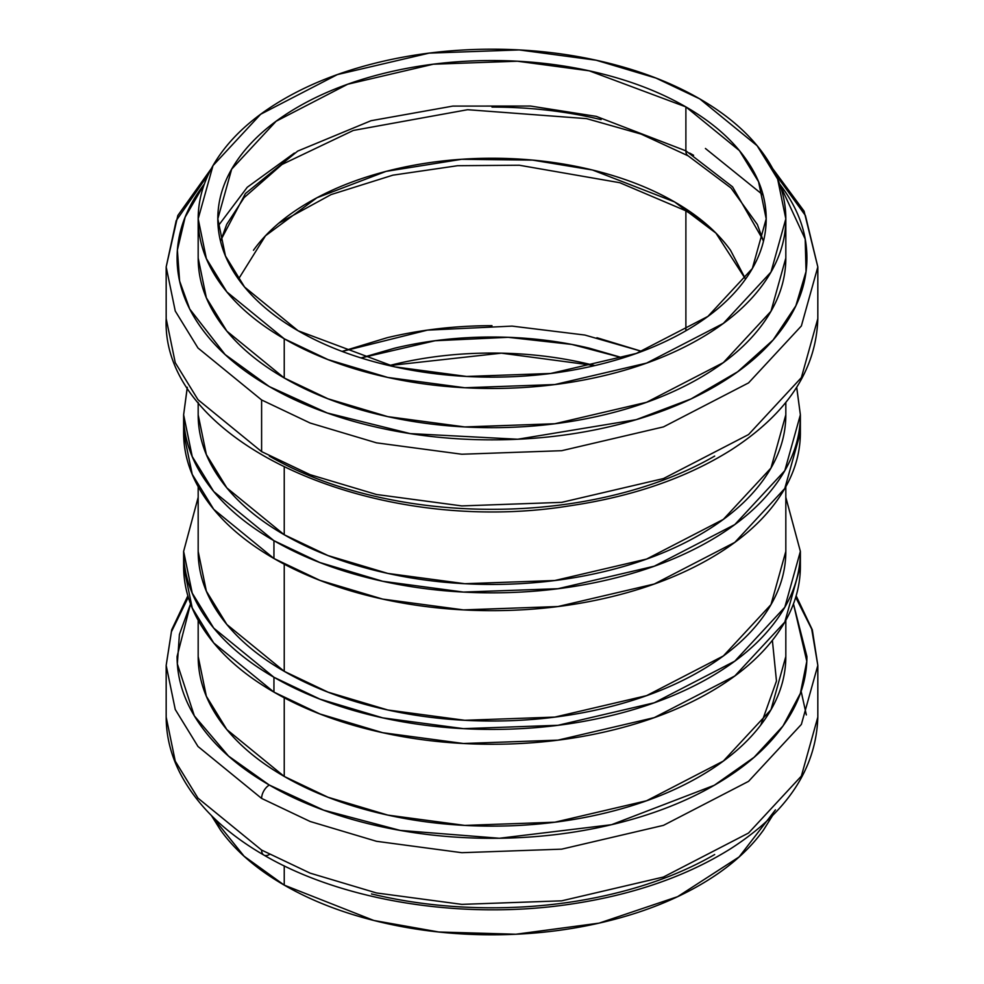 <?xml version="1.0" encoding="UTF-8"?>
<svg xmlns="http://www.w3.org/2000/svg" width="984" height="984" viewBox="0 0 984 984"><rect width="100%" height="100%" fill="white"/><g stroke="black" fill="none" stroke-linecap="round" stroke-linejoin="round"><path stroke-width="1.48" d="M253.466 250.28C266.566 232.015 285.225 215.89 309.431 201.917C333.65 187.932 361.558 177.169 393.194 169.605C424.83 162.04 457.757 158.252 492 158.252C526.243 158.252 559.17 162.04 590.806 169.605C622.442 177.169 650.35 187.932 674.569 201.917C698.775 215.89 717.434 232.015 730.534 250.28L745.564 279.075M745.528 279.124L715.921 233.11L674.569 201.917L592.503 170.011L532.578 160.109L461.607 159.297L386.072 171.376L316.885 197.784L265.508 235.766L238.472 279.124M284.241 776.438L328.016 797.249L387.844 815.109L464.78 825.404L554.841 822.206L646.623 800.742L723.351 761.062L770.989 709.722L785.822 656.488C785.822 678.985 778.369 700.62 763.461 721.407C748.553 742.194 727.311 760.534 699.759 776.438C672.22 792.354 640.436 804.604 604.447 813.214C568.444 821.824 530.966 826.13 492 826.13C453.034 826.13 415.555 821.824 379.553 813.214C343.564 804.604 311.78 792.354 284.241 776.438L284.241 697.791L284.241 776.438C256.689 760.534 235.447 742.194 220.539 721.407C205.631 700.62 198.178 678.985 198.178 656.488L206.357 696.254L226.861 729.599L284.241 776.438M284.241 564.189L284.241 671.334L328.016 692.146L387.844 710.005L464.78 720.288L554.841 717.09L646.623 695.626L723.351 655.959L770.989 604.606L785.822 551.384C785.822 573.881 778.369 595.517 763.461 616.304C748.553 637.079 727.311 655.43 699.759 671.334C672.22 687.238 640.436 699.501 604.447 708.111C568.444 716.721 530.966 721.026 492 721.026C453.034 721.026 415.555 716.721 379.553 708.111C343.564 699.501 311.78 687.238 284.241 671.334L284.241 564.189M198.178 551.384L206.357 591.138L226.861 624.496L284.241 671.334C256.689 655.43 235.447 637.079 220.539 616.304C205.631 595.517 198.178 573.881 198.178 551.384L198.178 486.699M641.839 351.411L584.902 335.052L512.061 326.11L427.437 330.132L342.161 351.411M685.885 330.772L685.885 210.822L705.011 223.085L685.885 210.822L685.885 330.772C660.166 345.618 630.523 357.057 596.931 365.089C563.34 373.121 528.359 377.143 492 377.143C455.641 377.143 420.66 373.121 387.069 365.089C353.477 357.057 323.834 345.618 298.115 330.772C272.408 315.925 252.593 298.816 238.681 279.419C224.77 260.022 217.808 239.825 217.808 218.842C217.808 197.845 224.77 177.649 238.681 158.264C252.593 138.867 272.408 121.745 298.115 106.899C323.834 92.053 353.477 80.626 387.069 72.582C420.66 64.55 455.641 60.541 492 60.541C528.359 60.541 563.34 64.55 596.931 72.582C630.523 80.626 660.166 92.053 685.885 106.899C711.592 121.745 731.407 138.867 745.319 158.264C759.23 177.649 766.192 197.845 766.192 218.842C766.192 239.825 759.23 260.022 745.319 279.419C731.407 298.816 711.592 315.925 685.885 330.772M278.989 223.085L331.104 194.574L392.899 175.164L457.634 165.706L519.294 165.238L619.772 182.704L685.885 210.822A10.91 6.298 -60 0 1 686.033 208.977A10.91 6.298 120 0 0 685.885 210.822L619.772 182.704L519.294 165.238L457.634 165.706L392.899 175.164L331.104 194.574L278.989 223.085M284.241 467.412L284.241 534.755L328.016 555.566L387.844 573.426L464.78 583.709L554.841 580.511L646.623 559.047L723.351 519.38L770.989 468.027L785.822 414.805C785.822 437.302 778.369 458.938 763.461 479.725C748.553 500.499 727.311 518.851 699.759 534.755C672.22 550.659 640.436 562.922 604.447 571.532C568.444 580.13 530.966 584.434 492 584.434C453.034 584.434 415.555 580.13 379.553 571.532C343.564 562.922 311.78 550.659 284.241 534.755L284.241 467.412M198.178 414.805L206.357 454.559L226.861 487.904L284.241 534.755C256.689 518.851 235.447 500.499 220.539 479.725C205.631 458.938 198.178 437.302 198.178 414.805L198.178 402.382M211.449 815.564L244.106 856.228L284.241 885.12L373.822 920.471L438.766 931.996L515.911 934.234L599.133 923.127L677.607 896.67L739.119 856.929L775.466 809.82M772.612 815.502L763.461 830.078C748.553 850.865 727.311 869.204 699.759 885.12C672.22 901.024 640.436 913.275 604.447 921.885C568.444 930.495 530.966 934.8 492 934.8C453.034 934.8 415.555 930.495 379.553 921.885C343.564 913.275 311.78 901.024 284.241 885.12L284.241 865.871L284.241 885.12C256.689 869.204 235.447 850.865 220.539 830.078L211.388 815.502M699.759 98.88C672.22 82.976 640.436 70.725 604.447 62.115C568.444 53.505 530.966 49.2 492 49.2C453.034 49.2 415.555 53.505 379.553 62.115C343.564 70.725 311.78 82.976 284.241 98.88C256.689 114.796 235.447 133.135 220.539 153.922C205.631 174.709 198.178 196.345 198.178 218.842C198.178 241.338 205.631 262.974 220.539 283.761C235.447 304.536 256.689 322.887 284.241 338.791C311.78 354.695 343.564 366.958 379.553 375.568C415.555 384.166 453.034 388.471 492 388.471C530.966 388.471 568.444 384.166 604.447 375.568C640.436 366.958 672.22 354.695 699.759 338.791C727.311 322.887 748.553 304.536 763.461 283.761C778.369 262.974 785.822 241.338 785.822 218.842C785.822 196.345 778.369 174.709 763.461 153.922C748.553 133.135 727.311 114.796 699.759 98.88L757.139 145.73L777.643 179.076L785.822 218.842L770.989 272.064L723.351 323.416L646.623 363.084L554.841 384.547L464.78 387.745L387.844 377.462L328.016 359.603L284.241 338.791L284.241 377.979L328.016 398.791L387.844 416.65L464.78 426.933L554.841 423.747L646.623 402.272L723.351 362.604L770.989 311.252L785.822 258.029C785.822 280.526 778.369 302.162 763.461 322.949C748.553 343.736 727.311 362.075 699.759 377.979C672.22 393.895 640.436 406.146 604.447 414.756C568.444 423.366 530.966 427.671 492 427.671C453.034 427.671 415.555 423.366 379.553 414.756C343.564 406.146 311.78 393.895 284.241 377.979L284.241 338.791L226.861 291.94L206.357 258.595L198.178 218.842L213.011 165.607L260.649 114.267L337.377 74.587L429.159 53.124L519.22 49.926L596.156 60.221L655.984 78.08L699.759 98.88M198.178 258.029L206.357 297.795L226.861 331.141L284.241 377.979C256.689 362.075 235.447 343.736 220.539 322.949C205.631 302.162 198.178 280.526 198.178 258.029L198.178 218.842M685.885 106.899L739.414 150.613L758.553 181.732L766.192 218.842L752.342 268.509L707.89 316.418L636.291 353.441L550.646 373.477L466.601 376.454L394.805 366.86L298.115 330.772L244.585 287.057L225.447 255.938L217.808 218.842L231.658 169.174L276.11 121.253L347.709 84.23L433.354 64.206L517.399 61.217L589.195 70.811L685.885 106.899L685.885 150.847L596.267 116.37L530.536 106.051L452.861 106.1L371.042 120.712L297.697 151.093L245.422 193.553L220.465 240.809L245.422 193.553L297.697 151.093L371.042 120.712L452.861 106.1L530.536 106.051L596.267 116.37L685.885 150.847L685.885 106.899M685.885 150.847L732.551 186.812L763.535 240.809L732.551 186.812L685.885 150.847A10.91 6.298 120 0 0 688.136 155.841L641.064 134.07L586.575 118.633L467.621 109.704L353.33 130.441L282.002 164.463L244.155 197.587L226.701 224.377L220.576 241.264M714.679 456.072C685.147 473.119 651.101 486.256 612.515 495.481C573.93 504.706 533.759 509.318 492 509.318C450.242 509.318 410.07 504.706 371.485 495.481C332.899 486.256 298.853 473.119 269.321 456.072M779.599 183.959L782.944 188.448C798.922 210.724 806.917 233.921 806.917 258.029C806.917 282.137 798.922 305.335 782.944 327.611C766.966 349.886 744.211 369.541 714.679 386.589C685.147 403.637 651.101 416.773 612.515 426.011C573.93 435.236 533.759 439.848 492 439.848C450.242 439.848 410.07 435.236 371.485 426.011C332.899 416.773 298.853 403.637 269.321 386.589C239.788 369.541 217.033 349.886 201.056 327.611C185.078 305.335 177.083 282.137 177.083 258.029C177.083 233.921 185.078 210.724 201.056 188.448L204.401 183.959M775.54 174.266L805.416 215.521L817.827 266.935L801.37 325.962L748.553 382.899L663.474 426.896L561.692 450.697L461.816 454.239L376.503 442.837L310.157 423.034L261.609 399.959L261.609 451.619L310.157 474.694L376.503 494.497L461.816 505.911L561.692 502.357L663.474 478.556L748.553 434.559L801.37 377.622L817.827 318.607L801.37 377.622L748.553 434.559L663.474 478.556L561.692 502.357L461.816 505.911L376.503 494.497L310.157 474.694L261.609 451.619L197.981 399.676L175.25 362.69L166.173 318.607L175.25 362.69L197.981 399.676L261.609 451.619L261.609 399.959L197.981 348.004L175.25 311.03L166.173 266.935L176.185 220.674L208.46 174.266M779.611 183.971L805.195 239.087L806.044 271.535L795.859 305.79L773.129 339.96L737.692 371.767L691.039 398.926L636.205 419.664L517.719 439.233L410.168 433.6L327.229 412.972L269.321 386.589L225.102 354.535L189.727 309.038L179.617 281.03L177.391 250.059L185.14 217.181L204.389 183.971M166.173 266.935L175.25 311.03L197.981 348.004L261.609 399.959L310.157 423.034L376.503 442.837L461.816 454.239L561.692 450.697L663.474 426.896L748.553 382.899L801.37 325.962L817.827 266.935L817.827 318.607C816.253 369.947 787.286 413.772 730.928 450.082C686.365 477.99 632.589 496.576 569.613 505.837C375.531 537.362 160.933 443.378 166.173 318.607L166.173 266.935L177.833 215.484L211.388 168.498M763.067 195.029L705.417 148.473M601.101 119.617C566.169 111.266 529.81 107.084 492 107.084M218.091 226.037L247.267 187.255L294.339 153.073M689.661 153.073L693.597 155.3M269.321 785.048C298.853 802.108 332.899 815.244 371.485 824.469C410.07 833.694 450.242 838.306 492 838.306C533.759 838.306 573.93 833.694 612.515 824.469C651.101 815.244 685.147 802.108 714.679 785.048C744.211 768 766.966 748.344 782.944 726.069C798.922 703.794 806.917 680.596 806.917 656.488L793.461 603.856L806.806 661.285L800.361 693.4L782.969 726.032L754.051 757.323L714.31 785.269L611.531 824.703L499.405 838.257L400.168 830.398L323.576 810.115L269.321 785.048L228.509 756.056L194.34 715.848L177.341 663.893L179.408 634.434L190.552 603.893L177.083 656.488C177.083 680.596 185.078 703.794 201.056 726.069C217.033 748.344 239.788 768 269.321 785.048A10.91 6.298 120 0 0 261.609 798.418L197.981 746.475L175.25 709.489L166.173 665.393L175.25 709.489L197.981 746.475L261.609 798.418L310.157 821.492L376.503 841.295L461.816 852.697L561.692 849.155L663.474 825.355L748.553 781.357L801.37 724.421L817.827 665.393L801.37 724.421L748.553 781.357L663.474 825.355L561.692 849.155L461.816 852.697L376.503 841.295L310.157 821.492L261.609 798.418A10.91 6.298 -60 0 1 269.321 785.048M371.485 893.939C410.07 903.177 450.242 907.789 492 907.789C533.759 907.789 573.93 903.177 612.515 893.939C651.101 884.714 685.147 871.578 714.679 854.53M261.609 850.078L310.157 873.152L376.503 892.955L461.816 904.37L561.692 900.827L663.474 877.015L748.553 833.03L801.37 776.081L817.827 717.065L801.37 776.081L748.553 833.03L663.474 877.015L561.692 900.827L461.816 904.37L376.503 892.955L310.157 873.152L261.609 850.078L197.981 798.135L175.25 761.149L166.173 717.065L175.25 761.149L197.981 798.135L261.609 850.078A10.91 6.298 120 0 0 263.872 855.071A10.91 6.298 -60 0 1 261.609 850.078M795.699 597.263L811.689 629.059L817.827 665.393L812.317 629.834L796.142 595.812M188.301 597.263L171.437 631.728L166.173 665.393L166.173 717.065C166.222 736.143 170.785 754.703 179.863 772.723C196.37 804.764 224.377 832.218 263.872 855.071A10.91 6.298 120 0 0 269.321 854.53M806.339 714.913L801.148 691.321M772.379 640.35L776.474 681.026L760.804 724.987M594.84 365.581L589.416 364.24C558.223 356.786 525.751 353.059 492 353.059C458.249 353.059 425.777 356.786 394.584 364.24L389.16 365.581L501.385 353.158L594.84 365.581M342.112 351.399L387.069 337.733C420.66 329.702 455.641 325.679 492 325.679M596.931 337.733L641.888 351.399M622.933 357.918L589.416 348.201C558.223 340.747 525.751 337.02 492 337.02C458.249 337.02 425.777 340.747 394.584 348.201L361.067 357.918M361.116 357.942L435.125 340.735L508.138 337.315L571.852 344.437L622.884 357.942M796.72 387.29L800.373 414.805C800.373 438.409 792.551 461.127 776.893 482.935C761.247 504.743 738.972 523.992 710.054 540.696C681.137 557.387 647.792 570.253 610.006 579.281C572.233 588.321 532.898 592.835 492 592.835C451.103 592.835 411.767 588.321 373.994 579.281C336.208 570.253 302.863 557.387 273.946 540.696L273.946 558.506C245.028 541.815 222.753 522.566 207.107 500.745C191.45 478.937 183.627 456.232 183.627 432.616L192.224 474.349L213.737 509.343L273.946 558.506L319.898 580.351L382.69 599.096L463.427 609.883L557.953 606.538L654.286 584.004L734.814 542.368L784.801 488.482L800.373 432.616C800.373 456.232 792.551 478.937 776.893 500.745C761.247 522.566 738.972 541.815 710.054 558.506C681.137 575.197 647.792 588.063 610.006 597.103C572.233 606.132 532.898 610.658 492 610.658C451.103 610.658 411.767 606.132 373.994 597.103C336.208 588.063 302.863 575.197 273.946 558.506L273.946 540.696C245.028 523.992 222.753 504.743 207.107 482.935C191.45 461.127 183.627 438.409 183.627 414.805L187.28 387.29M796.683 387.352L800.373 414.805L784.801 470.659L734.814 524.558L654.286 566.194L557.953 588.715L463.427 592.073L382.69 581.273L319.898 562.528L273.946 540.696L213.737 491.533L192.224 456.527L183.627 414.805L187.317 387.352M785.822 497.301L800.373 551.384C800.373 574.988 792.551 597.706 776.893 619.514C761.247 641.322 738.972 660.584 710.054 677.275C681.137 693.966 647.792 706.832 610.006 715.872C572.233 724.9 532.898 729.415 492 729.415C451.103 729.415 411.767 724.9 373.994 715.872C336.208 706.832 302.863 693.966 273.946 677.275L273.946 692.121C245.028 675.43 222.753 656.168 207.107 634.36C191.45 612.552 183.627 589.834 183.627 566.231L192.224 607.952L213.737 642.958L273.946 692.121L319.898 713.954L382.69 732.699L463.427 743.498L557.953 740.14L654.286 717.619L734.814 675.983L784.801 622.085L800.373 566.231C800.373 589.834 792.551 612.552 776.893 634.36C761.247 656.168 738.972 675.43 710.054 692.121C681.137 708.812 647.792 721.678 610.006 730.718C572.233 739.747 532.898 744.261 492 744.261C451.103 744.261 411.767 739.747 373.994 730.718C336.208 721.678 302.863 708.812 273.946 692.121L273.946 677.275C245.028 660.584 222.753 641.322 207.107 619.514C191.45 597.706 183.627 574.988 183.627 551.384L198.178 497.301M785.822 497.351L800.373 551.384L784.801 607.251L734.814 661.137L654.286 702.773L557.953 725.294L463.427 728.652L382.69 717.853L319.898 699.107L273.946 677.275L213.737 628.112L192.224 593.106L183.627 551.384L198.178 497.351M785.822 656.488L785.822 620.314M198.178 656.488L198.178 620.314M785.822 486.699L785.822 551.384M785.822 402.382L785.822 414.805M785.822 218.842L785.822 258.029M817.827 266.935L804.063 211.13L772.612 168.498M763.424 241.264L757.36 224.5L730.989 187.993L688.136 155.841M263.872 855.071C342.42 901.135 462.234 920.237 569.613 904.296C632.589 895.034 686.365 876.449 730.928 848.54C787.286 812.231 816.253 768.406 817.827 717.065L817.827 665.393M187.858 595.812L171.683 629.834L166.173 665.393M183.627 414.805L183.627 432.616M800.373 414.805L800.373 432.616M183.627 551.384L183.627 566.231M800.373 551.384L800.373 566.231"/></g></svg>
